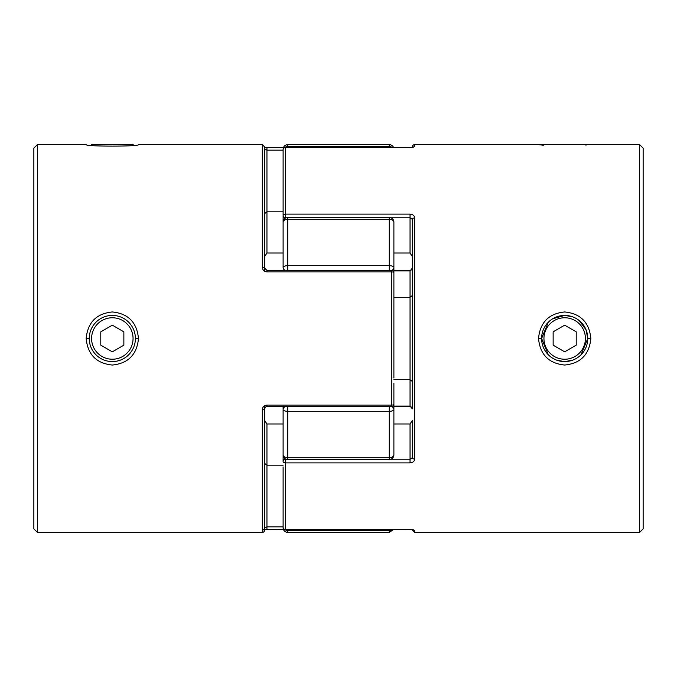 <?xml version="1.0" encoding="UTF-8"?>
<svg xmlns="http://www.w3.org/2000/svg" width="677" height="677" viewBox="0 0 677 677"><rect width="100%" height="100%" fill="white"/><g stroke="black" fill="none" stroke-linecap="round" stroke-linejoin="round"><path stroke-width="1.02" d="M90.98 145.242L91.59 144.633L133.056 144.633L133.665 145.242M639.63 144.633L639.63 532.367L643.15 528.847L643.15 148.153L639.63 144.633L538.52 144.633L543.335 145.242L543.944 144.633L585.41 144.633L586.02 145.242M543.944 338.5A20.733 20.733 0 0 0 564.677 359.233A20.733 20.733 0 0 0 585.41 338.5A20.733 20.733 0 0 0 564.677 317.767A20.733 20.733 0 0 0 543.944 338.5M581.001 354.824L587.763 338.5A23.077 23.077 0 0 1 564.677 361.577A23.077 23.077 0 0 1 541.6 338.5A23.077 23.077 0 0 1 564.677 315.423A23.077 23.077 0 0 1 587.763 338.5L586.037 329.758L579.157 320.526M576.22 331.84L564.677 325.172L553.143 331.84L553.143 345.16L564.677 351.828L576.22 345.16L576.22 331.84M91.59 338.5A20.733 20.733 0 0 1 112.323 317.767A20.733 20.733 0 0 1 133.056 338.5A20.733 20.733 0 0 1 112.323 359.233A20.733 20.733 0 0 1 91.59 338.5M135.4 338.5A23.077 23.077 0 0 0 112.323 315.423A23.077 23.077 0 0 0 89.237 338.5A23.077 23.077 0 0 0 112.323 361.577A23.077 23.077 0 0 0 135.4 338.5L138.48 338.5C136.915 322.387 128.198 313.544 112.331 311.962C96.447 313.536 87.722 322.379 86.157 338.5C87.731 354.621 96.456 363.464 112.331 365.038C128.198 363.456 136.915 354.604 138.48 338.5M100.78 331.84L112.323 325.172L123.857 331.84L123.857 345.16L112.323 351.828L100.78 345.16L100.78 331.84M572.446 316.768L564.897 315.423M538.52 338.5C540.085 322.387 548.802 313.544 564.669 311.962C580.553 313.536 589.278 322.379 590.843 338.5C589.269 354.621 580.544 363.473 564.669 365.038C548.802 363.456 540.085 354.613 538.52 338.5L541.6 338.5L548.37 354.824L550.232 356.5M564.677 315.423L552.584 318.842M548.362 322.176L541.6 338.5M412.352 146.943L412.352 146.943A2.31 2.31 0 0 1 414.662 144.633L414.662 146.74L410.05 147.527L285.415 147.527L285.415 214.118L410.05 214.118L410.05 217.757L390.747 217.757M393.887 406.098L410.05 406.098L412.352 408.857C411.303 406.809 410.533 406.056 410.05 406.606L393.887 406.615M410.05 529.507L285.415 529.507L413.215 529.702M564.677 361.577L560.074 361.112M545.577 351.456L544.249 349.23M557.146 316.684L560.031 315.897M556.926 360.24L564.474 361.577M538.52 144.633L414.662 144.633M412.352 408.857L412.352 219.373A2.31 1.439 0 0 1 414.662 217.943C414.451 215.667 412.911 214.389 410.05 214.118M390.747 459.243L410.05 459.243L410.05 462.882C412.919 462.603 414.451 461.333 414.662 459.057A2.31 1.439 0 0 1 412.352 457.627L412.352 420.459L412.352 457.627L410.05 459.243L410.05 423.988L412.352 420.459M639.63 532.367L414.662 532.367L414.662 530.26L410.05 529.473M410.05 253.012L412.352 256.541L412.352 219.373L410.05 217.757L410.05 253.012L393.887 253.012L393.887 293.716L393.887 269.26M586.037 329.758L587.729 337.324M564.83 361.577L572.446 360.232M283.113 249.559L283.113 149.795A2.31 2.276 0 0 1 285.415 147.527L285.415 147.527M283.113 210.082L283.113 222.132A4.612 2.835 0 0 1 287.725 219.297L287.725 265.697L389.275 265.697A4.612 1.735 0 0 1 393.887 267.432L393.887 222.132A4.612 4.612 0 0 0 389.275 217.52L389.275 219.297A4.612 2.835 -0 0 1 393.887 222.132M393.887 423.988L393.887 416.837L393.887 423.988L410.05 423.988M410.05 462.882L285.415 462.882L285.415 529.473A2.31 2.276 180 0 1 283.113 527.205L283.113 466.918M393.887 297.296L410.05 297.296L412.352 295.527M393.887 379.704L410.05 379.704L412.352 381.473M285.415 458.862L285.415 459.243A2.31 2.158 180 0 0 283.113 461.401A2.31 1.481 180 0 0 285.415 462.882L285.415 459.243L286.253 459.243M286.253 217.757L285.415 217.757L285.415 214.118A2.31 1.481 0 0 0 283.113 215.599A2.31 2.158 0 0 0 285.415 217.757L285.415 218.138M412.352 530.057L414.662 532.367L414.662 530.26A2.31 2.285 180 0 1 413.241 529.778M413.241 147.222A2.31 2.285 0 0 1 414.662 146.74M410.05 406.615L410.05 270.902L412.352 268.143C411.286 270.216 410.516 270.961 410.05 270.394L393.887 270.385M128.638 354.824L128.071 355.366M37.37 144.633L33.85 148.153L33.85 528.847L37.37 532.367L37.37 144.633L86.157 144.633C84.608 146.613 140.063 146.613 138.48 144.633L262.337 144.633L264.648 146.943L264.648 268.143A2.31 0.846 180 0 0 262.337 267.297C262.549 270.021 264.089 271.553 266.95 271.9L266.95 270.385L391.585 270.385A2.31 2.31 0 0 1 393.887 272.696L393.887 377.978M37.37 532.367L262.337 532.367L262.337 409.703C262.549 406.979 264.081 405.447 266.95 405.1L391.585 405.1L391.585 271.9L266.95 271.9M266.95 405.1L266.95 406.615C266.34 406.132 265.57 406.877 264.648 408.857L264.648 530.057A2.31 2.31 0 0 1 262.337 532.367M283.113 150.159L266.95 150.159L266.95 147.493L283.46 147.493M264.648 527.984L264.648 463.423L266.95 465.192L266.95 526.841L264.648 527.984L263.548 529.837M264.648 457.627L264.648 405.726M264.648 271.274L264.648 268.143L266.95 270.394M283.113 211.808L266.95 211.808L264.648 213.577M283.113 253.012L266.95 253.012L264.648 256.541M266.95 253.012L266.95 150.159L264.648 149.016M393.887 299.022L393.887 272.696A2.31 0.795 180 0 0 391.585 271.9L391.585 270.385M393.887 404.304A2.31 0.795 180 0 1 391.585 405.1L391.585 406.615A2.31 2.31 0 0 0 393.887 404.304L393.887 454.868A4.612 4.612 0 0 1 389.275 459.48L389.275 457.703A4.612 2.835 0 0 0 393.887 454.868M283.113 423.988L266.95 423.988L264.648 420.459M283.113 465.192L266.95 465.192L266.95 423.988M264.648 408.857A2.31 0.846 180 0 1 262.337 409.703M392.152 147.493A4.612 4.57 180 0 0 389.275 146.494L287.725 146.494L287.725 144.633L389.275 144.633A4.612 4.612 0 0 1 393.54 147.493M389.275 270.385L389.275 219.297L287.725 219.297L287.725 217.52L389.275 217.52M287.725 532.367L389.275 532.367L389.275 530.506L287.725 530.506L287.725 532.367A4.612 4.612 0 0 1 283.113 527.755L283.113 525.936M283.113 406.615L283.113 454.868A4.612 2.835 -0 0 0 287.725 457.703L389.275 457.703L389.275 411.303A4.612 1.735 -0 0 0 393.887 409.568L393.887 383.284M285.11 270.385A4.612 3.588 0 0 1 283.113 267.432L283.113 222.132A4.612 4.612 0 0 1 287.725 217.52M283.113 151.064L283.113 149.245L283.113 151.064M283.113 461.612L283.113 427.441M285.11 406.615A4.612 3.588 0 0 0 283.113 409.568A4.612 1.735 0 0 0 287.725 411.303L287.725 459.48L389.275 459.48M391.856 406.598A4.612 3.588 0 0 1 393.887 409.568M391.856 270.402A4.612 3.588 0 0 0 393.887 267.432M283.113 267.432A4.612 1.735 -0 0 1 287.725 265.697L287.725 270.385M587.763 338.5L590.843 338.5M414.662 217.943L414.662 459.057M410.05 270.385L410.05 270.902L393.887 270.902M89.237 338.5L86.157 338.5M262.337 267.297L262.337 144.633M264.648 529.634L266.95 529.507L266.95 526.841L283.113 526.841M283.46 529.507L266.95 529.473M389.275 147.493L389.275 144.633M389.275 406.615L389.275 411.303L287.725 411.303L287.725 406.615M284.712 529.397A4.612 4.57 -0 0 0 287.725 530.506L287.725 529.507M389.275 529.507L389.275 530.506A4.612 4.57 -0 0 0 392.152 529.507M287.725 147.493L287.725 146.494A4.612 4.57 180 0 0 284.712 147.603M283.113 527.205A2.31 2.31 0 0 0 285.415 529.507M413.215 147.298L285.415 147.493A2.31 2.31 0 0 0 283.113 149.795M264.648 147.366L266.95 147.493M266.95 406.615L391.585 406.615M389.275 532.367L393.54 529.507M283.113 454.868A4.612 4.612 0 0 0 287.725 459.48M287.725 144.633C284.924 144.903 283.384 146.444 283.113 149.245"/></g></svg>
